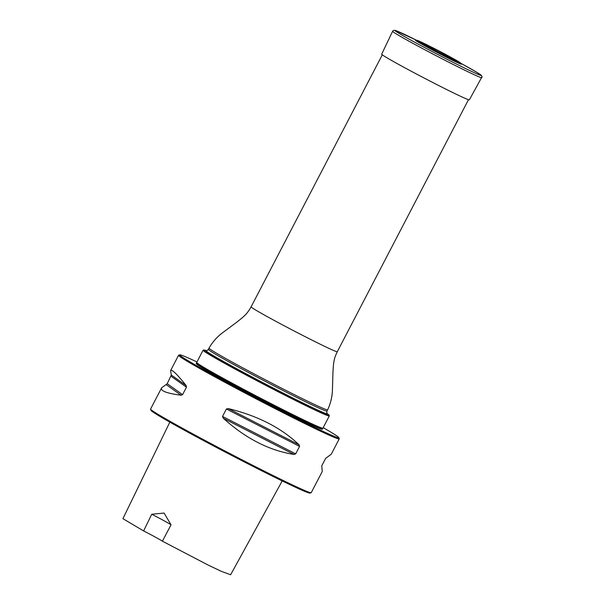 <?xml version="1.0" encoding="UTF-8"?>
<svg xmlns="http://www.w3.org/2000/svg" width="605" height="605" viewBox="0 0 605 605"><rect width="100%" height="100%" fill="white"/><g stroke="black" fill="none" stroke-linecap="round" stroke-linejoin="round"><path stroke-width="0.91" d="M329.233 415.423L329.317 415.869A71.156 2.238 -152.5 0 1 329.309 415.93A71.156 2.238 -152.5 0 1 319.047 411.929A71.156 2.238 -152.5 0 1 247.702 375.864A71.156 2.238 -152.5 0 1 203.083 350.219A71.156 2.238 -152.5 0 1 203.129 350.182L203.537 349.985A70.876 2.223 27.5 0 0 247.218 375.191A70.876 2.223 27.5 0 0 319.009 411.498A70.876 2.223 27.5 0 0 329.233 415.423A70.876 2.223 27.5 0 0 328.916 415.022L327.169 413.427A68.546 2.155 -152.5 0 1 317.565 410.001A68.546 2.155 -152.5 0 1 245.554 373.504A68.546 2.155 -152.5 0 1 206.358 350.537L204.051 350.023A70.876 2.223 27.5 0 0 203.537 349.985M203.083 350.219L196.716 362.448A71.156 2.238 27.5 0 0 196.708 362.531A71.156 2.238 27.5 0 0 242.28 388.607A71.156 2.238 27.5 0 0 312.679 424.166A71.156 2.238 27.5 0 0 322.873 428.204A71.156 2.238 27.5 0 0 322.941 428.158L329.309 415.93M322.873 428.204L322.488 428.325A70.868 2.223 -152.5 0 1 312.331 424.302A70.868 2.223 -152.5 0 1 242.219 388.886A70.868 2.223 -152.5 0 1 196.837 362.917L196.708 362.531M196.746 362.645A71.156 2.238 27.5 0 0 196.58 362.705A71.156 2.238 27.5 0 0 241.198 388.357A71.156 2.238 27.5 0 0 312.551 424.415A71.156 2.238 27.5 0 0 322.805 428.416A71.156 2.238 27.5 0 0 322.76 428.242M323.199 427.659A89.691 2.821 -152.5 0 1 338.853 437.642L339.224 438.806A90.553 2.843 -152.5 0 1 339.224 438.905A90.553 2.843 -152.5 0 1 326.171 433.815A90.553 2.843 -152.5 0 1 235.36 387.918A90.553 2.843 -152.5 0 1 178.573 355.279A90.553 2.843 -152.5 0 1 178.656 355.218L179.814 354.848A89.691 2.821 -152.5 0 1 196.973 361.949M338.853 437.642A89.691 2.821 -152.5 0 1 325.929 432.704A89.691 2.821 -152.5 0 1 234.793 386.603A89.691 2.821 -152.5 0 1 179.814 354.848M311.144 492.742L309.987 493.105A89.691 2.821 -152.5 0 1 229.204 454.136A89.691 2.821 -152.5 0 1 150.94 410.319L150.577 409.154A90.553 2.843 27.5 0 0 208.574 442.338A90.553 2.843 27.5 0 0 298.174 487.6A90.553 2.843 27.5 0 0 311.144 492.742A90.553 2.843 27.5 0 0 311.227 492.682L322.253 471.499L321.762 465.827L325.634 458.378L331.245 454.226L339.224 438.905M186.159 385.582L171.298 375.032L170.595 370.6C171.714 368.99 176.902 373.981 186.159 385.582L186.461 387.185L182.581 394.634L167.214 383.721L161.603 387.865L150.577 409.056A90.553 2.843 27.5 0 0 150.577 409.154M161.603 387.865C160.302 390.913 166.814 393.363 181.129 395.239L182.581 394.634M167.214 383.721L171.298 375.032M295.694 453.863L299.566 446.414L299.059 444.788C281.234 427.818 257.654 415.756 228.312 408.594L226.391 408.988L222.519 416.437L223.283 418.252C245.789 438.542 269.376 450.604 294.038 454.446L295.694 453.863L222.519 416.437M162.405 541.195L171.041 524.815L164.084 513.063L151.711 514.258L143.635 530.94A17.25 0.544 -152.5 0 1 162.405 541.195L208.12 565.047L221.498 571.407L230.634 574.75L282.21 480.93M169.839 422.146L122.921 518.674L143.635 530.94M151.711 514.258A17.25 0.544 -152.5 0 1 171.041 524.815M196.58 362.705L196.179 363.469A71.156 2.238 27.5 0 0 240.805 389.121A71.156 2.238 27.5 0 0 312.15 425.186A71.156 2.238 27.5 0 0 322.404 429.179L322.805 428.416M448.562 56.023L431.955 47.334A18.339 0.575 27.5 0 0 422.585 43A18.339 0.575 27.5 0 0 429.913 47.402A18.339 0.575 27.5 0 0 452.903 59.139A18.339 0.575 27.5 0 0 446.142 54.715A18.339 0.575 27.5 0 0 431.955 47.334L418.478 40.83L415.461 40.24A25.909 0.817 27.5 0 0 425.859 46.449A25.909 0.817 27.5 0 0 449.477 58.768A25.909 0.817 27.5 0 0 461.411 64.16L459.195 62.02L448.562 56.023A24.661 0.771 27.5 0 1 457.66 61.967A24.661 0.771 27.5 0 1 426.752 46.192A24.661 0.771 27.5 0 1 416.89 40.27A24.661 0.771 27.5 0 1 429.489 46.093L429.489 46.093A24.661 0.771 27.5 0 1 429.497 46.101M392.615 31.271L381.679 54.193A49.421 1.55 27.5 0 0 401.554 66.013A49.421 1.55 27.5 0 0 446.059 89.237A49.421 1.55 27.5 0 0 469.359 99.833L482.079 76.669L481.315 75.3L476.49 72.116L461.048 63.419A48.642 1.528 27.5 0 1 474.388 72.736A48.642 1.528 27.5 0 1 414.47 42.1A48.642 1.528 27.5 0 1 416.278 40.111L394.921 30.326L393.356 30.484L392.615 31.271A50.306 1.581 27.5 0 0 412.837 43.31A50.306 1.581 27.5 0 0 458.144 66.943A50.306 1.581 27.5 0 0 481.86 77.735M327.146 413.404L327.176 413.434C326.753 413.389 326.677 412.61 326.965 411.09A66.837 2.102 27.5 0 1 317.33 407.339A66.837 2.102 27.5 0 1 250.304 373.459A66.837 2.102 27.5 0 1 208.385 349.365L209.027 348.132C212.506 341.999 217.097 336.826 222.784 332.599L236.245 322.578C245.048 315.689 247.241 313.67 251.098 306.856A48.581 1.528 27.5 0 0 281.559 324.371A48.581 1.528 27.5 0 0 330.277 349.002A48.581 1.528 27.5 0 0 337.287 351.724L468.482 99.696M209.027 348.132A66.837 2.102 27.5 0 0 250.946 372.226A66.837 2.102 27.5 0 0 317.973 406.099A66.837 2.102 27.5 0 0 327.607 409.857C330.632 403.49 332.243 396.767 332.44 389.68L332.931 372.907C333.521 361.745 333.915 358.788 337.287 351.724M294.038 454.446L223.283 418.252M299.059 444.788L228.312 408.594M299.566 446.414L226.391 408.988M181.129 395.239L166.269 384.689M186.461 387.185L171.094 376.272M453.659 59.419A17.454 0.552 27.5 0 0 439.041 51.032A17.454 0.552 27.5 0 0 423.787 43.87L437.929 51.659L453.659 59.419M251.098 306.856L382.292 54.828M326.965 411.09L327.607 409.857M208.385 349.365C207.303 350.469 206.623 350.855 206.35 350.537L206.388 350.545M170.595 370.6L178.573 355.279"/></g></svg>
